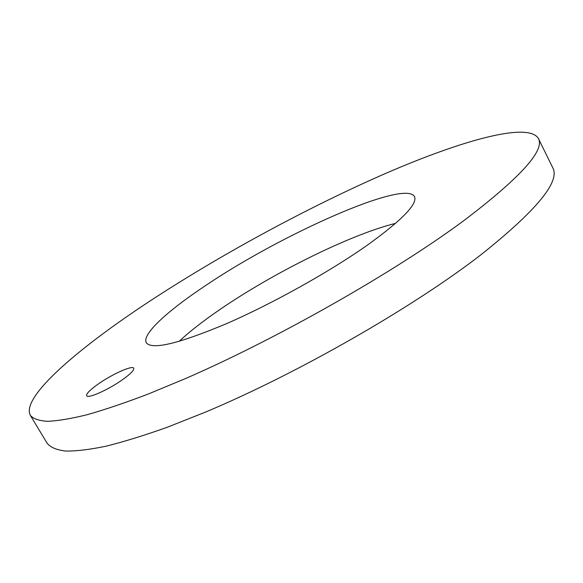 <?xml version="1.0" encoding="UTF-8"?>
<svg xmlns="http://www.w3.org/2000/svg" width="583" height="583" viewBox="0 0 583 583"><rect width="100%" height="100%" fill="white"/><g stroke="black" fill="none" stroke-linecap="round" stroke-linejoin="round"><path stroke-width="0.87" d="M464.053 220.469C395.15 271.612 278.142 338.293 185.576 378.527L148.184 394.057C125.199 402.802 104.838 409.689 87.1 414.724C71.017 418.689 57.863 420.89 47.653 421.32C39.105 420.809 33.333 418.834 30.345 415.38C20.507 396.848 80.687 346.011 154.779 297.891C225.599 251.951 310.55 206.12 386.391 173.093C461.219 140.714 528.001 121.643 538.357 138.404C545.185 150.254 520.415 177.604 464.053 220.469M368.405 244.408C402.489 219.718 417.843 203.759 414.469 196.522C404.791 179.273 282.048 234.038 206.542 284.927C167.962 310.447 141.509 334.38 146.311 342.731C151.799 350.128 178.5 343.781 226.408 323.703C272.706 303.583 330.597 271.219 368.405 244.408M99.431 383.191C113.372 373.594 132.589 365.147 133.755 368.208C134.345 370.198 130.249 374.264 121.468 380.422C107.381 390.238 87.625 398.874 86.656 395.748C86.175 393.605 90.431 389.422 99.431 383.191M538.357 138.404L552.735 167.685C560.467 181.408 536.681 210.325 481.383 254.436C413.711 306.942 297.621 373.55 204.903 412.341L167.394 427.201C144.278 435.45 123.734 441.797 105.771 446.257C89.439 449.631 76.009 451.235 65.485 451.053C56.609 449.938 50.51 447.365 47.172 443.32L30.345 415.38M395.617 223.333C350.565 234.504 273.609 272.684 220.185 309.34C203.416 320.796 189.701 331.487 179.054 341.405"/></g></svg>

